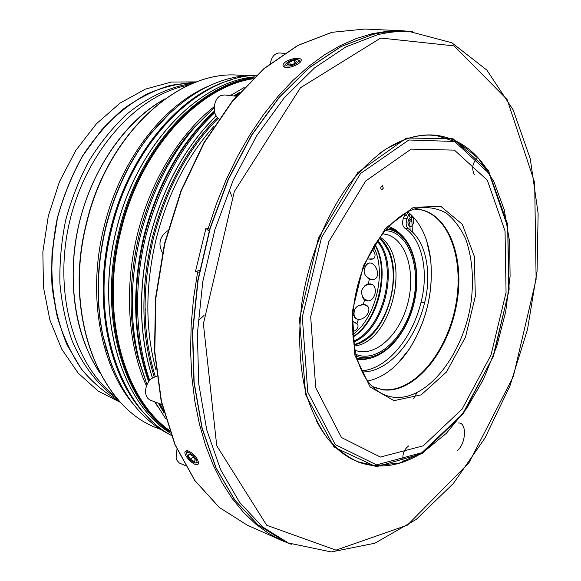 <?xml version="1.0" encoding="UTF-8"?>
<svg xmlns="http://www.w3.org/2000/svg" width="581" height="581" viewBox="0 0 581 581"><rect width="100%" height="100%" fill="white"/><g stroke="black" fill="none" stroke-linecap="round" stroke-linejoin="round"><path stroke-width="0.87" d="M397.753 363.445L409.22 349.152C426.534 321.511 433.651 291.466 430.572 258.995L426.737 241.079M378.965 153.892C398.762 139.462 417.913 133.339 436.425 135.518L427.267 134.959M350.641 458.532L359.073 462.135C341.555 455.787 327.183 441.72 315.955 419.947M487.728 170.654C474.757 150.152 457.741 138.38 436.672 135.344C427.006 134.196 416.962 135.38 406.533 138.888L386.714 148.525C373.518 157.741 360.917 169.717 348.912 184.468C325.723 215.987 308.526 258.959 301.851 303.115C297.835 336.152 299.513 367.824 306.456 394.898C311.975 411.987 319.107 426.65 327.851 438.887C337.343 449.563 347.801 457.4 359.218 462.403C379.408 469.136 399.902 466.252 420.688 453.739M358.542 462.156L367.708 464.575M445.235 137.21L435.953 135.264M120.732 402.539L98.16 391.042L78.13 373.082L61.724 349.13L49.901 320.058L43.452 287.101L42.863 251.842L48.296 216.074L59.48 181.664L75.82 150.414L96.366 123.847L119.969 103.164L145.381 89.118L171.33 82.044L196.661 81.892M119.519 401.239C105.502 393.453 92.837 382.748 81.514 369.124C71.231 353.938 63.147 336.515 57.258 316.841C52.835 296.187 51.113 274.559 52.101 251.965L57.41 218.231C63.482 196.037 71.921 175.251 82.742 155.861L101.501 130.021C115.583 115.082 130.623 103.135 146.63 94.173C162.854 87.07 178.977 83.185 194.998 82.517L170.916 85.254C154.575 90.055 138.648 98.044 123.143 109.221C108.175 122.148 94.71 137.69 82.742 155.861C71.921 175.251 63.482 196.037 57.41 218.231C52.878 240.788 51.106 263.157 52.079 285.336L57.258 316.841C63.147 336.515 71.231 353.938 81.514 369.124C92.837 382.748 105.502 393.453 119.526 401.239C105.502 393.49 92.815 382.799 81.478 369.175L67.2 345.194C59.611 326.921 54.527 306.979 51.97 285.358C50.99 263.164 52.762 240.774 57.294 218.202C63.373 195.993 71.826 175.193 82.655 155.788C94.638 137.617 108.124 122.068 123.107 109.141C138.627 97.971 154.568 89.997 170.923 85.211L195.027 82.509M192.681 83.432C169.957 86.62 146.935 97.288 125.765 115.074C112.097 128.161 99.823 143.463 88.951 160.988C79.103 179.536 71.347 199.268 65.682 220.192C61.361 241.427 59.444 262.539 59.923 283.535C61.789 304.081 65.893 323.261 72.24 341.083C83.185 366.473 98.981 386.336 117.863 399.379M164.438 99.228C118.263 124.276 79.713 188.324 73.976 254.827C70.352 301.771 78.922 341.025 99.7 372.595C74.934 335.927 66.205 278.35 79.176 223.387C92.234 168.439 125.859 120.892 164.445 99.22M474.299 174.678C471.525 168.563 472.426 163.101 477.008 158.301M284.755 62.545C289.955 57.947 302.941 56.778 301.125 60.809C300.239 64.237 288.692 68.87 284.603 67.149C282.41 66.227 282.46 64.694 284.755 62.545M297.821 59.778L299.033 60.271L300.297 62.109M285.206 67.316L284.734 65.682L285.561 64.426M189.072 460.094C194.272 464.807 197.489 465.918 198.731 463.427C197.482 457.596 193.676 453.303 187.322 450.544C183.545 451.009 184.133 454.197 189.072 460.094M195.405 463.021L198.339 462.636L198.615 461.975M187.874 450.66L186.588 451.953L186.646 453.071M412.67 31.723L402.88 30.8L387.781 31.178L372.254 33.713L356.422 38.484L340.43 45.536L324.423 54.868L308.569 66.488L293.042 80.338L278.016 96.344L263.672 114.399L250.186 134.334L237.723 155.984L226.459 179.115L216.539 203.481L208.085 228.812L205.928 228.348L195.477 271.48L197.613 272.024L193.488 298.772L191.149 325.353L190.597 351.469L191.832 376.808L194.795 401.086L199.421 424.057L205.609 445.496L213.263 465.199L222.247 483.022L232.422 498.832L243.65 512.544L255.771 524.106L268.647 533.489L282.134 540.686L291.342 544.281M208.085 228.812L209.153 229.197M367.635 381.063C383.329 377.643 397.215 366.974 409.3 349.072C426.577 321.489 433.68 291.502 430.608 259.097C427.834 237.673 420.208 221.92 407.717 211.818M199.283 272.155L197.613 272.024M383.3 188.208L382.392 185.68C380.497 186.799 380.264 188.186 381.71 189.834L383.3 188.208M380.388 457.058L341.468 437.515L315.701 387.73L310.697 316.761L328.89 241.5L365.645 181.04L411.108 149.121L454.444 150.13L487.314 180.219L505.042 230.955L506.066 292.475L491.003 354.991L462.113 409.111L423.273 445.816L380.388 457.058M460.355 144.175L463.297 147.552M195.477 271.48L199.61 270.434M209.109 231.209L205.928 228.348M170.741 435.06C137.225 418.385 114.624 385.239 102.931 335.622C95.981 301.445 96.918 265.619 105.727 228.137C114.798 191.839 129.803 160.371 150.74 133.717C183.451 94.616 218.514 75.123 255.952 75.254M159.572 123.325L158.715 124.152M105.757 347.75L106.156 348.869M352.718 333.922L353.553 331.954M356.988 323.319L358.368 319.572M363.328 304.291L364.563 299.89M368.376 283.92L369.298 279.236M409.147 213.561L409.431 216.887M409.823 222.814L410.106 230.083M170.03 432.126C122.932 400.919 97.826 314.887 118.952 231.253C138.293 148.293 198.593 84.31 253.999 77.556M146.942 384.549L139.164 360.445C129.621 321.765 129.984 280.362 140.253 236.227C151.045 193.429 169.042 157.277 194.265 127.784L214.142 107.877M230.366 95.589L244.143 87.535M165.701 418.785L155.069 401.965M154.234 377.025C141.241 335.172 140.5 289.156 152.011 238.994C164.822 188.948 186.617 148.438 217.403 117.478M406.489 138.009L357.671 172.688L318.41 238.065L299.462 319.071L305.686 394.826L334.119 447.167L376.234 466.783L422.082 453.645L463.21 413.803L493.538 355.935L509.116 289.505L507.634 224.288L488.425 170.538L453.064 138.736L406.489 138.009M161.946 404.543L150.632 400.302C147.066 398.697 145.366 395.312 145.533 390.134C146.826 382.167 150.588 377.614 156.834 376.481M270.376 63.336C271.705 56.684 274.719 53.227 279.425 52.98L279.657 53.002M185.245 465.584L179.333 463.028L176.798 460.094L176.087 458.017L176.973 449.331M219.015 118.807C211.709 114.842 213.176 98.247 221.1 95.495L224.477 94.972L236.402 96.221M194.185 461.539L195.347 459.978L192.892 456.179L189.283 453.957L188.15 455.533L190.597 459.317L194.185 461.539M189.588 454.139L188.15 455.533M193.248 456.731L190.597 459.317M196.581 462.563L195.107 462.992C190.415 461.016 187.605 457.872 186.675 453.565C187.111 448.772 199.072 459.629 196.581 462.563M289.999 65.101L294.72 63.605L296.782 61.23L294.131 60.366L289.44 61.855L287.37 64.222L289.999 65.101M295.068 63.206L294.131 60.366M290.471 64.956L289.44 61.855M292.534 65.333C287.82 66.554 285.518 66.161 285.627 64.157C288.459 60.773 292.425 59.277 297.53 59.654C299.68 61.23 298.017 63.118 292.534 65.333M160.995 121.778L160.24 122.482M106.381 349.929L106.737 350.895M164.641 99.082C125.961 120.695 92.219 168.308 79.132 223.373C66.132 278.459 74.934 336.152 99.816 372.813M115.198 396.227C74.688 365.769 53.423 294.908 68.907 224.789C84.223 154.648 133.601 98.022 183.647 86.206L188.89 85.051M145.199 310.356L145.352 309.6M407.906 211.963L406.373 215.638L404.594 215.326L403.316 214.287M406.373 215.638L404.071 213.823M372.123 249.22C375.479 253.178 375.943 256.374 373.518 258.799L369.923 259.424M373.525 258.792L371.855 259.177M374.2 258.146L372.806 258.894L367.127 259.032M364.469 286.063L367.25 284.058L370.395 283.877C379.349 285.692 375.021 303.18 366.248 300.631L363.561 299.012L362.036 295.969M366.357 284.777L370.54 283.92M366.437 300.675L363.103 297.966M368.107 300.762L363.779 298.808M367.381 284.334L372.094 284.625M354.882 322.157L357.722 324.321C358.746 327.364 357.039 329.899 352.609 331.911M356.465 323.268L357.722 324.321M352.514 321.257L357.155 323.937L358.019 325.2M361.295 304.633L364.425 304.379L367.018 305.635C372.784 310.298 363.996 321.467 357.003 319.078L354.962 318.039L353.611 313.515M363.568 304.589L367.018 305.635M354.853 317.938L353.814 315.483M355.935 318.686L353.865 315.657M354.25 316.863C353.037 308.25 356.756 304.291 365.42 304.996L367.926 306.724M364.941 266.614L368.281 263.171C375.929 260.825 382.015 277.841 373.198 279.744L370.751 279.788L367.613 277.958M373.198 279.744L369.596 279.054M365.986 265.016L368.136 263.208M374.52 279.192L371.455 279.577C363.488 276.178 362.028 270.949 367.076 263.897L369.487 263.04M366.168 264.798L367.076 263.897M354.061 346.022C391.841 343.059 412.307 256.642 379.865 237.055M362.072 371.956C388.072 372.574 415.357 341.098 424.551 302.933C432.402 272.743 425.742 239.968 408.356 228.827L404.812 228.173C422.22 239.292 428.916 271.995 421.08 302.113C412.219 338.694 386.721 369.284 361.527 370.831M408.356 228.827C405.952 226.612 405.516 223.213 407.041 218.63L403.483 217.998C401.958 222.567 402.401 225.958 404.812 228.173M403.483 217.998L404.594 215.326M408.392 225.13L410.201 221.049L408.712 219.327M409.961 226.488L409.975 226.496C413.556 227.374 415.371 217.643 411.704 217.221L410.055 217.679C407.281 221.368 407.252 224.302 409.961 226.488M407.041 218.63L409.329 213.111M410.774 217.301L411.98 221.368L410.201 221.049M411.98 221.368L409.315 218.391M167.756 230.773C159.652 236.532 157.879 243.853 162.44 252.75M408.871 445.809C404.013 449.324 402.11 454.349 403.163 460.886M411.508 217.185L411.312 214.89M375.108 465.592L359.073 462.135L375.326 465.642L399.728 462.977L423.781 451.829L446.353 433.317L466.514 408.69L483.501 379.291L496.726 346.494L505.71 311.706L510.096 276.338L509.639 241.856L504.221 209.741L493.865 181.533L478.766 158.766L459.368 142.955L436.425 135.518M413.665 398.326L416.984 392.792M412.721 31.723L402.88 30.8L364.81 29.05L331.962 32.311L297.973 45.405L264.261 68.536L232.458 101.319L204.258 142.701L181.257 190.931L164.822 243.664L155.861 298.176L154.786 351.592L161.438 401.231L175.157 444.799L194.911 480.589L219.422 507.533L247.317 525.18L282.134 540.686M414.442 209.037L419.395 209.516C449.788 214.803 465.141 261.973 455.068 308.54C445.453 355.194 412.074 394.012 381.717 389.43L372.399 386.568M414.456 209.037C447.05 209.276 465.679 256.068 456.586 304.422C448.074 352.834 413.708 394.47 382.313 389.728L372.406 386.576M392.894 397.121C386.467 396.169 380.526 393.46 375.065 388.987C355.608 373.285 346.763 331.047 356.785 289.127C366.626 247.165 393.475 213.38 417.913 208.071C428.066 206.654 437.464 208.296 446.092 212.98C454.037 219.269 460.544 227.875 465.606 238.813C472.041 256.984 473.929 277.58 471.278 300.602C464.212 353.793 427.115 402.081 392.894 397.121M393.998 400.65L370.119 386.975L354.904 355.267L352.333 311.583L363.423 265.677L385.595 228.202L413.498 207.294L440.863 206.415L462.316 224.31L474.328 256.388L475.331 296.295L465.49 337.125L446.44 372.058L421.189 394.869L393.998 400.65M376.553 464.873L335.273 444.596L307.77 392.168L302.302 317.066L321.576 237.331L360.634 173.436L408.828 139.999L454.589 141.466L489.144 173.458L507.7 226.939L508.724 291.539L492.928 357.112L462.629 413.97L421.806 452.73L376.553 464.873M126.128 386.946C103.592 346.625 97.092 286.339 111.131 229.415C124.523 173.399 156.914 123.789 194.453 98.276M150.37 419.482C110.383 383.591 91.645 304.764 110.593 229.284C128.147 154.531 179.631 94.028 230.78 80.033M110.608 362.675L102.67 334.961C95.763 300.965 96.686 265.343 105.451 228.079C114.472 191.991 129.389 160.697 150.218 134.196L169.739 112.983M133.202 404.027C100.39 365.645 87.099 294.85 103.839 227.708C119.526 161.365 162.622 105.495 208.477 86.162M358.746 281.64L355.18 296.695M160.872 429.512L158.148 428.429C100.36 408.421 62.93 315.999 86.547 223.641C107.71 131.785 181.759 67.672 241.718 75.53L244.645 75.791M209.363 88.711L211.041 88.21L209.363 88.719M136.412 403.337L135.141 402.139L136.404 403.337M170.386 433.114C121.523 403.374 94.638 315.941 116.236 230.613C135.939 145.94 198.433 81.514 254.761 76.83C198.361 81.5 135.852 145.925 116.149 230.592C94.558 315.911 121.451 403.352 170.386 433.121M169.659 431.08C123.39 399.387 99.046 314.183 119.926 231.485C139.055 149.47 198.317 85.872 253.2 78.326M169.42 430.398C123.797 398.283 100.055 313.682 120.746 231.681C139.731 150.37 198.186 87.027 252.677 78.834M146.427 385.864C128.06 345.477 124.007 288.989 137.138 235.545C149.978 181.94 179.456 133.79 214.215 106.672M230.258 95.574L231.558 94.812M157.705 406.642L154.706 401.827M146.891 384.411L137.857 357.38C128.517 319.535 128.859 279.054 138.895 235.944C149.433 194.127 167.037 158.795 191.723 129.933L211.912 109.831M148.634 381.579C133.194 338.491 131.531 290.304 143.63 237.026C157.335 183.981 180.923 142.018 214.396 111.124M233.845 95.952L240.004 92.081M164.038 412.866L158.344 403.192M149.019 381.063C133.761 338.113 132.148 290.151 144.19 237.157C157.814 184.395 181.257 142.585 214.52 111.741M234.666 96.039L238.864 93.374M163.595 411.203L159.1 403.475M152.476 377.904C138.946 335.76 138.002 289.273 149.644 238.442C162.644 187.736 184.838 146.906 216.219 115.953M155.33 376.691C142.447 335.005 141.728 289.2 153.181 239.285C165.934 189.457 187.619 149.114 218.245 118.255M156.057 370.213C145.156 330.139 145.119 286.709 155.933 239.938C167.43 194.548 186.697 156.783 213.743 126.629M283.804 540.984L257.928 524.825L234.935 500.328L215.929 467.814L201.963 428.044L193.931 382.298L192.464 332.332L197.838 280.274L209.923 228.478L228.159 179.333L251.631 135.017L279.149 97.339L309.353 67.607L340.887 46.589L372.45 34.526C383.438 31.875 394.121 30.8 404.507 31.287C394.165 30.8 383.518 31.875 372.566 34.519L341.069 46.567L309.579 67.57L279.396 97.303L251.885 134.995L228.413 179.34L210.169 228.515L198.077 280.347L192.696 332.434L194.148 382.429L202.166 428.175L216.11 467.93L235.08 500.415L258.015 524.868L283.804 540.984L288.249 542.959L331.235 551.95L374.825 543.242L416.192 519.45L453.369 483.457L484.939 438.081L509.907 385.951L527.49 329.543L537.069 271.247L538.137 213.467L530.264 158.751L513.183 109.911L486.878 70.09L451.822 42.762L409.365 31.512C399.038 31.025 388.398 32.108 377.454 34.766L345.971 46.858L314.474 67.948L284.269 97.804L256.737 135.649L233.221 180.168L214.934 229.546L202.791 281.574L197.358 333.864L198.775 384.026L206.749 429.925L220.657 469.797L239.59 502.354L262.489 526.844L288.249 542.959M380.722 38.026L300.442 87.767L234.31 191.563L203.394 323.871L216.742 445.772L266.723 525.275L335.992 550.134L407.448 525.13L468.961 462.774L513.284 376.655L536.125 279.25L534.665 182.528L507.162 99.591L454.073 45.892L380.722 38.026M229.168 189.588L232.08 197.061M204.033 315.483L198.077 320.857M359.073 342.964L366.981 338.077C389.684 321.104 400.534 275.3 387.854 249.946L382.973 242.03M353.887 344.918C389.626 338.905 408.458 259.366 379.219 237.956M353.48 342.006C384.629 330.444 400.207 264.689 377.548 240.381M353.379 341.178C383.7 329.093 398.762 265.481 377.084 241.071M352.957 337.133C378.667 321.816 391.006 269.729 374.898 244.499M352.761 334.591C375.951 318.156 386.931 271.77 373.576 246.685M354.809 350.147C374.317 358.034 398.827 336.043 407.296 305.134C416.105 274.341 407.252 240.81 387.374 234.673L382.385 233.7M355.739 354.323C376.466 363.11 402.691 339.827 411.849 306.884C421.363 274.072 412.096 238.13 390.911 231.478L385.087 230.388M356.211 356.175C377.519 364.171 403.846 339.936 412.902 306.427C422.3 273.041 412.779 236.772 391.274 229.982L386.343 228.943M390.447 228.268L390.541 228.289C412.699 235.414 422.445 271.363 413.599 304.916C405.044 338.563 379.24 364.156 356.712 357.998M401.754 236.235L395.886 231.223L389.255 228.042M357.148 359.479L363.793 359.632L370.555 358.208M400.069 233.555L394.666 229.248L388.66 226.416M424.551 302.933L421.08 302.113M411.551 215.115L412.437 232.066M458.503 422.997C467.211 422.293 466.064 444.131 457.116 450.689M300.464 61.913L301.125 60.809M198.651 462.142L198.731 463.427M364.81 29.05L331.831 32.318L297.733 45.427L263.963 68.573L232.131 101.348L203.916 142.701L180.931 190.888L164.496 243.57L155.548 298.024L154.488 351.411L161.148 401.028L174.903 444.618L194.708 480.458L219.306 507.467L247.317 525.18M377.04 388.362L372.348 386.518M419.395 209.516L414.369 209.058M111.574 365.238L102.931 335.622M171.751 111.124L150.74 133.717M158.148 428.429C100.121 408.298 62.719 315.824 86.308 223.583C107.449 131.829 181.504 67.672 241.718 75.53M171.199 435.329C118.902 407.404 89.22 317.487 111.545 229.502C131.829 142.149 197.889 76.779 256.482 75.218M163.167 409.518L159.957 403.795M149.666 380.294C135.424 340.277 133.289 286.201 145.867 235.879C159.913 183.785 182.877 142.715 214.759 112.663M235.53 96.126L237.723 94.681M212.435 109.366L194.265 127.784M146.935 384.564L139.164 360.445M152.418 377.94C138.859 335.782 137.9 289.273 149.542 238.421C162.557 187.699 184.765 146.855 216.183 115.895M404.507 31.287L409.365 31.512M284.37 53.314L279.425 52.98M186.675 453.565L186.588 451.953M285.627 64.157L284.734 65.682M359.029 342.986L366.981 338.077L360.489 342.282L353.865 344.787M382.944 241.994L387.854 249.946L383.932 243.279L379.139 238.072M352.921 336.748C377.89 321.242 390.054 269.882 374.694 244.833M368.303 284.058C360.903 287.697 359.632 292.846 364.49 299.505M400.273 234.942L395 230.737L389.161 228.021"/></g></svg>
